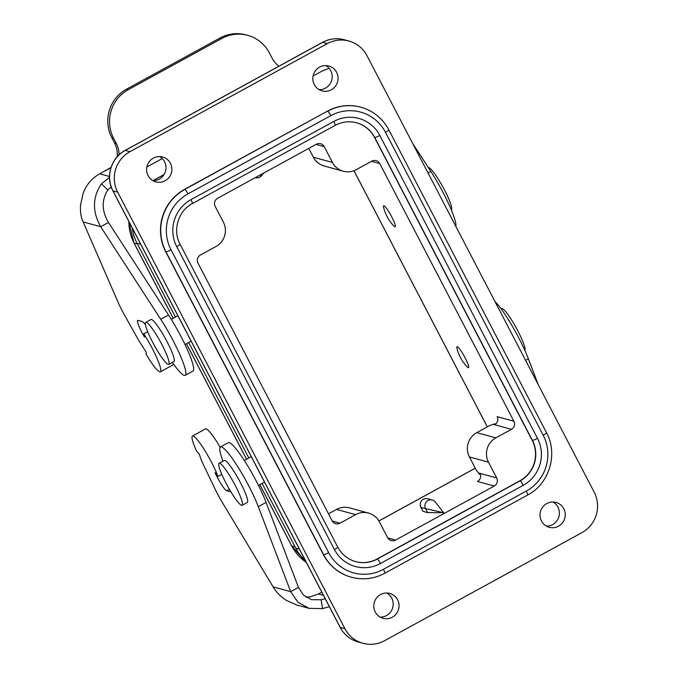 <?xml version="1.0" encoding="UTF-8"?>
<svg xmlns="http://www.w3.org/2000/svg" width="678" height="678" viewBox="0 0 678 678"><rect width="100%" height="100%" fill="white"/><g stroke="black" fill="none" stroke-linecap="round" stroke-linejoin="round"><path stroke-width="1.02" d="M558.519 526.196A12.874 12.602 -74.7 0 1 540.476 511.559A12.874 12.602 -74.7 0 1 565.189 513.39A12.874 12.602 -74.7 0 1 558.519 526.196M319.55 67.13A12.874 12.602 -74.7 0 1 337.593 81.758A12.874 12.602 -74.7 0 1 312.88 79.936A12.874 12.602 -74.7 0 1 319.55 67.13M392.316 617.192A12.874 12.602 -74.7 0 1 374.273 602.556A12.874 12.602 -74.7 0 1 398.986 604.386A12.874 12.602 -74.7 0 1 392.316 617.192M153.347 158.127A12.874 12.602 -74.7 0 1 171.39 172.763A12.874 12.602 -74.7 0 1 146.677 170.932A12.874 12.602 -74.7 0 1 153.347 158.127M594.182 492.135L366.984 55.689A29.934 29.315 105.3 0 0 348.916 41.036A29.934 29.315 105.3 0 0 327.33 43.612L129.964 151.669A29.934 29.315 105.3 0 0 117.684 192.179L344.882 628.633A29.934 29.315 105.3 0 0 362.95 643.286A29.934 29.315 105.3 0 0 384.536 640.71L581.902 532.645A29.934 29.315 105.3 0 0 594.182 492.135M351.306 577.198A46.096 45.138 -74.7 0 1 351.187 577.164A46.096 45.138 -74.7 0 1 323.364 554.596L165.686 251.716A46.096 45.138 -74.7 0 1 184.602 189.332L327.432 111.124A46.096 45.138 -74.7 0 1 360.679 107.149A46.096 45.138 -74.7 0 1 360.789 107.183M217.63 198.273L316.312 144.244A5.983 5.865 -74.7 0 1 324.245 146.66L332.457 162.44A17.959 17.586 105.3 0 0 356.247 169.678L371.832 161.152A5.983 5.865 -74.7 0 1 379.756 163.567L513.89 421.224A5.983 5.865 -74.7 0 1 511.432 429.327L495.855 437.861A17.959 17.586 105.3 0 0 488.482 462.167L496.694 477.939A5.983 5.865 -74.7 0 1 494.237 486.041L395.554 540.069A5.983 5.865 -74.7 0 1 387.621 537.662L379.417 521.882A17.959 17.586 105.3 0 0 355.619 514.636L340.042 523.17A5.983 5.865 -74.7 0 1 332.11 520.755L197.976 263.089A5.983 5.865 -74.7 0 1 200.434 254.987L216.011 246.461A17.959 17.586 105.3 0 0 223.384 222.155L215.172 206.375A5.983 5.865 -74.7 0 1 217.63 198.273M355.577 561.604A29.934 29.315 105.3 0 0 377.044 558.994L519.873 480.795A29.934 29.315 105.3 0 0 532.154 440.285L374.485 137.397A29.934 29.315 105.3 0 0 356.526 122.777M175.458 317.024L137.015 243.182A44.901 43.968 -74.7 0 1 132.303 228.139M305.346 560.553A44.901 43.968 -74.7 0 1 295.778 548.171L262.089 483.448M248.818 457.955L188.73 342.526M432.361 500.042L427.682 498.762A5.983 5.865 -74.7 0 0 420.902 507.381L422.962 511.322L427.64 512.602L443.607 512.704L425.589 508.661A5.983 5.865 -74.7 0 1 435.369 502.025M391.757 216.901A11.975 1.763 61.3 0 1 393.698 225.859A40.807 40.807 0 0 1 383.638 207.493A11.975 1.763 61.3 0 1 383.943 205.748A11.975 1.763 61.3 0 1 391.757 216.901M468.252 367.705A11.975 1.763 61.3 0 1 467.057 366.781A40.807 40.807 0 0 1 456.997 348.416A11.975 1.763 61.3 0 1 463.252 354.45A11.975 1.763 61.3 0 1 468.252 367.705M159.601 156.584A12.874 12.602 -74.7 0 1 153.008 180.679M325.804 65.588A12.874 12.602 -74.7 0 1 319.211 89.682M380.205 617.133A12.874 12.602 105.3 0 0 386.799 593.03M261.377 175.797A5.983 5.865 -74.7 0 1 255.377 177.678L255.292 177.653M259.699 177.161L263.556 173.127M420.902 507.381L425.589 508.661L427.64 512.602M355.619 514.636L336.534 509.415L328.499 513.814M336.534 509.415A17.959 17.586 -74.7 0 1 349.484 507.873L368.569 513.093M494.237 486.041L477.49 481.465A5.983 5.865 -74.7 0 0 480.388 474.473L479.456 474.21L476.261 470.125L469.396 456.947L488.482 462.167M495.855 437.861L476.761 432.64A17.959 17.586 105.3 0 0 469.396 456.947M476.761 432.64L489.787 425.513L494.737 423.818L495.669 424.072A5.983 5.865 -74.7 0 0 497.144 416.648L513.89 421.224M343.297 171.229L324.211 166.008A17.959 17.586 -74.7 0 1 313.363 157.211L332.457 162.44M308.77 148.38L313.363 157.211M546.409 526.136A12.874 12.602 105.3 0 0 553.002 502.034M455.879 226.444A41.909 6.178 -118.7 0 0 430.844 171.432L412.614 143.338M109.497 177.348L101.446 183.84C92.42 197.145 92.174 211.434 100.691 226.732L108.488 222.46L168.559 315.041A41.909 6.178 61.3 0 1 192.959 371.078L185.17 375.341A41.909 6.178 61.3 0 1 173.263 363.688L172.356 362.408M145.465 324.711A23.95 3.526 -118.7 0 0 141.77 321.397L138.024 320.372A14.365 2.119 -118.7 0 0 137.693 320.389A14.365 2.119 -118.7 0 0 144.516 337.119L143.744 333.83A28.137 4.144 61.3 0 1 160.372 371.824A28.137 4.144 61.3 0 1 146.084 354.179L146.287 352.382L138.422 339.924L124.421 314.923A23.95 3.526 61.3 0 1 118.447 303.066L83.131 221.926C80.953 217.24 80.089 211.578 80.555 204.934L83.233 192.993C86.47 184.594 91.971 178.204 99.734 173.822L111.031 167.39M83.131 221.926L100.691 226.732L160.762 319.304A41.909 6.178 61.3 0 1 185.17 375.341M118.455 155.398L117.26 155.067A23.95 23.45 105.3 0 0 114.565 143.033L111.828 137.77A35.917 35.171 -74.7 0 1 126.566 89.157L220.053 37.976A35.917 35.171 -74.7 0 1 245.961 34.875L247.716 35.358A35.917 35.171 -74.7 0 1 269.403 52.943L272.141 58.198A23.95 23.45 105.3 0 0 278.938 66.19M117.43 156.457L117.26 155.067M119.031 154.838A23.95 23.45 105.3 0 0 116.328 143.507L113.59 138.253A35.917 35.171 -74.7 0 1 128.328 89.64L221.816 38.451A35.917 35.171 -74.7 0 1 247.716 35.358M329.135 68.334L322.372 70.91L313.067 76.004M162.237 158.584L146.863 167M101.446 183.84L107.819 189.967C101.454 200.137 101.675 210.968 108.488 222.46M111.184 186.899L107.819 189.967M160.372 371.824L173.356 364.713A28.137 4.144 -118.7 0 0 173.695 364.289M147.694 331.669L143.744 333.83M161.94 344.653A23.95 3.526 -118.7 0 0 145.753 322.372A23.95 3.526 -118.7 0 0 152.567 342.093A23.95 3.526 -118.7 0 0 168.754 364.383A23.95 3.526 -118.7 0 0 161.94 344.653M168.754 364.383L173.949 361.535A23.95 3.526 -118.7 0 0 165.542 338.839A23.95 3.526 -118.7 0 0 150.948 319.524L145.753 322.372M428.377 167.636A23.95 3.526 61.3 0 1 443.039 187.255A23.95 3.526 61.3 0 1 451.294 209.68L451.243 209.714M309.109 608.361L296.65 604.954L286.421 600.403C280.438 596.437 275.997 591.928 273.107 586.86L221.638 501.296A23.95 3.526 61.3 0 1 215.214 489.33L203.51 464.947C199.696 456.794 199.985 455.302 199.171 454.057L196.408 450.845A28.137 4.144 61.3 0 1 192.467 436.039A28.137 4.144 61.3 0 1 204.061 449.26A28.137 4.144 61.3 0 1 217.994 476.465L215.028 472.574A14.365 2.119 -118.7 0 0 226.715 490.736L230.461 491.762A23.95 3.526 -118.7 0 0 230.851 491.787M222.825 461.26L221.07 455.523A41.909 6.178 61.3 0 1 220.469 446.955A41.909 6.178 61.3 0 1 237.554 466.371A41.909 6.178 61.3 0 1 258.301 506.669L290.667 591.665L297.956 602.217L309.109 608.352L322.559 608.598L329.355 606.674M220.469 446.955L228.257 442.692A41.909 6.178 61.3 0 1 245.351 462.108A41.909 6.178 61.3 0 1 266.09 502.406L298.456 587.402L303.481 595.174L311.482 599.691L321.143 599.759L325.211 598.699M538.205 384.596L528.382 358.798A41.909 6.178 -118.7 0 0 494.94 301.49M321.796 592.14L318.457 593.97L310.371 596.818L305.998 597.199M220.138 447.251A28.137 4.144 -118.7 0 0 205.451 428.928L192.467 436.039M217.994 476.465L221.799 474.38M322.559 608.598L321.143 599.759M273.107 586.86L290.667 591.665L298.456 587.402M235.3 485.584A23.95 3.526 -118.7 0 0 219.113 463.294A23.95 3.526 -118.7 0 0 225.935 483.016A23.95 3.526 -118.7 0 0 242.114 505.305A23.95 3.526 -118.7 0 0 235.3 485.584M242.114 505.305L247.309 502.457A23.95 3.526 -118.7 0 0 238.902 479.761A23.95 3.526 -118.7 0 0 224.308 460.455L219.113 463.294M501.118 308.897L501.661 308.6A23.95 3.526 61.3 0 1 515.797 327.076A23.95 3.526 61.3 0 1 524.865 350.407M137.015 243.182L140.651 244.173M299.422 549.163L295.778 548.171M395.554 540.069L387.782 537.951M378.9 520.975L475.261 468.218M371.527 161.313L379.756 163.567M487.321 426.86L353.984 170.72M340.042 523.17L332.271 521.043M511.432 429.327L493.347 424.386M478.609 472.99L496.694 477.939M316.016 144.406L324.245 146.66M164.008 174.644L152.991 180.679M344.882 628.633L340.195 627.353L112.997 190.899L117.684 192.179M129.964 151.669L125.277 150.389A29.934 29.315 105.3 0 0 112.997 190.899A5.983 0.831 -27.5 0 1 112.879 190.815L340.085 627.269A5.983 0.831 -27.5 0 0 340.195 627.353A29.934 29.315 -74.7 0 0 358.272 642.007L362.95 643.286M322.508 42.341C329.432 38.663 336.669 37.799 344.229 39.756A29.934 29.315 -74.7 0 0 322.643 42.333A5.983 0.881 -118.7 0 0 322.499 42.341L125.142 150.397A5.983 0.881 61.3 0 1 125.277 150.389L322.643 42.333L327.33 43.612M259.852 484.677L291.743 545.951L295.099 546.866M306.312 562.401L291.65 545.883A4.788 0.67 -27.5 0 0 291.743 545.951A46.096 45.138 105.3 0 0 306.303 562.384M128.862 221.52A46.096 45.138 105.3 0 0 134.075 243.063L137.431 243.987M173.17 318.279L133.981 243.004A4.788 0.67 -27.5 0 0 134.075 243.063L173.212 318.253M186.484 343.746L246.58 459.184M334.398 549.519A4.788 0.67 -27.5 0 0 337.712 547.044C341.729 554.46 347.721 559.325 355.687 561.638A29.934 29.315 105.3 0 0 377.273 559.062L520.102 480.855A29.934 29.315 105.3 0 0 532.391 440.353L374.714 137.464A29.934 29.315 105.3 0 0 356.645 122.811C349.212 120.879 342.051 121.735 335.169 125.379A4.788 0.703 -118.7 0 0 333.805 121.438A34.722 34.002 -74.7 0 1 379.807 135.447L537.476 438.327A34.722 34.002 -74.7 0 1 523.23 485.321L380.4 563.52A34.722 34.002 -74.7 0 1 334.398 549.519L176.729 246.631A34.722 34.002 -74.7 0 1 190.976 199.637L333.805 121.438M379.807 135.447A4.788 0.67 -27.5 0 1 374.714 137.464L374.485 137.397M537.476 438.327A4.788 0.67 -27.5 0 1 532.391 440.353L532.154 440.285M523.23 485.321A4.788 0.703 -118.7 0 0 520.102 480.855L519.873 480.795M380.4 563.52A4.788 0.703 -118.7 0 0 377.273 559.062L377.044 558.994M384.663 573.257A46.096 45.138 -74.7 0 1 351.424 577.232A46.096 45.138 -74.7 0 1 323.592 554.663L165.924 251.775A46.096 45.138 -74.7 0 1 184.84 189.391L184.602 189.332M187.967 193.857A41.307 40.451 105.3 0 0 171.017 249.758L328.686 552.646A41.307 40.451 105.3 0 0 383.417 569.308L526.247 491.109A41.307 40.451 105.3 0 0 543.197 435.2L385.519 132.32A41.307 40.451 105.3 0 0 330.796 115.658L187.967 193.857A4.788 0.703 61.3 0 0 184.84 189.391L327.432 111.124M171.017 249.758A4.788 0.67 -27.5 0 1 165.924 251.775L165.686 251.716M328.686 552.646A4.788 0.67 -27.5 0 1 323.592 554.663L323.364 554.596M330.796 115.658A4.788 0.703 61.3 0 0 327.669 111.192A46.096 45.138 -74.7 0 1 360.908 107.217L360.679 107.149M335.059 125.388A4.788 0.703 -118.7 0 0 335.169 125.379L192.34 203.586A4.788 0.703 -118.7 0 0 190.976 199.637M176.729 246.631A4.788 0.67 -27.5 0 0 180.043 244.165L337.712 547.044M192.23 203.586A4.788 0.703 -118.7 0 0 192.34 203.586C178.28 210.799 172.356 230.325 180.043 244.165M383.417 569.308A4.788 0.703 61.3 0 1 384.773 573.249C374.12 578.902 363.01 580.232 351.424 577.232L351.187 577.164M526.247 491.109A4.788 0.703 61.3 0 1 527.603 495.05L384.773 573.249M543.197 435.2A4.788 0.67 -27.5 0 0 546.502 432.734C558.308 454.074 549.265 483.897 527.603 495.05M385.519 132.32A4.788 0.67 -27.5 0 0 388.833 129.845L546.502 432.734M221.816 38.451L220.053 37.976M126.566 89.157L128.328 89.64M113.59 138.253L111.828 137.77M116.328 143.507L114.565 143.033M104.929 170.983L110.938 167.695M430.844 171.432L428.038 172.966M109.497 176.492L99.734 173.822M160.762 319.304L168.559 315.041M323.457 595.343L318.457 593.97M226.715 490.736L229.376 489.279M258.301 506.669L266.09 502.406M528.382 358.798L525.577 360.34M261.31 175.873L263.886 172.949M435.412 502.093L443.607 512.704M487.287 426.877L353.941 170.737M475.244 468.184L378.883 520.941M125.142 150.397C111.09 157.627 105.217 176.992 112.879 190.823M340.085 627.269C344.11 634.727 350.179 639.634 358.272 642.007M344.229 39.756L348.916 41.036M186.442 343.771L246.529 459.209M259.801 484.702L291.65 545.883M164.059 174.56L152.948 180.645M133.981 243.004L128.769 221.342M388.833 129.845C382.629 118.379 373.315 110.836 360.908 107.217M251.25 456.625L244.283 460.438M264.522 482.117L258.488 485.423M177.89 315.694L171.263 319.321M191.162 341.195L185.026 344.551"/></g></svg>
